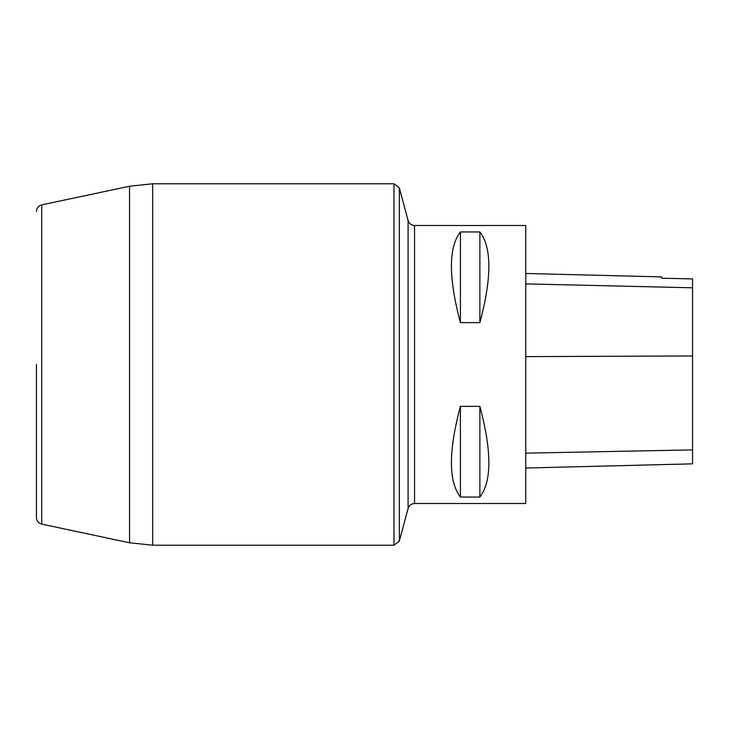 <?xml version="1.0" encoding="UTF-8"?>
<svg xmlns="http://www.w3.org/2000/svg" width="729" height="729" viewBox="0 0 729 729"><rect width="100%" height="100%" fill="white"/><g stroke="black" fill="none" stroke-linecap="round" stroke-linejoin="round"><path stroke-width="1.09" d="M525.746 503.502L525.746 225.498L414.546 225.498L414.546 503.502L525.746 503.502M460.409 406.363L479.873 406.363C491.856 451.269 491.856 481.495 479.873 497.05L460.409 497.05C448.435 481.495 448.435 451.269 460.409 406.363L460.409 497.05M460.409 231.95L479.873 231.95C491.856 247.505 491.856 277.731 479.873 322.637L460.409 322.637C448.435 277.731 448.435 247.505 460.409 231.95L460.409 322.637M525.746 468.027L692.55 463.835L692.55 278.915L661.695 278.223L661.695 276.902L525.746 273.484M692.55 278.915L661.695 278.214M479.873 497.05L479.873 406.363M479.873 322.637L479.873 231.95M36.45 364.5L36.45 517.581L36.45 364.5M692.55 449.884L525.746 453.146M692.55 355.962L525.746 356.618M692.55 287.791L525.746 283.882M408.094 508.45L408.094 220.55L399.355 187.918L399.355 541.082L408.094 508.45C409.133 505.352 411.284 503.703 414.546 503.502M393.979 183.79L152.671 183.79L152.671 545.21L393.979 545.21L393.979 183.79L399.355 187.918M41.735 364.5L41.735 524.115L129.552 542.777L129.552 186.223L41.735 204.885L41.735 364.5M129.552 542.777L152.671 545.21M152.671 183.79L129.552 186.223M393.979 545.21L399.355 541.082M408.094 220.55C409.133 223.648 411.284 225.297 414.546 225.498M41.735 524.115C38.446 523.176 36.678 520.998 36.45 517.581M41.735 204.885C38.446 205.824 36.678 208.002 36.45 211.419"/></g></svg>
